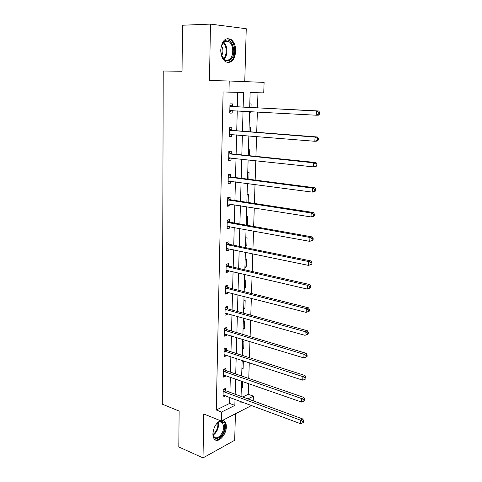 <?xml version="1.0" encoding="UTF-8"?>
<svg xmlns="http://www.w3.org/2000/svg" width="482" height="482" viewBox="0 0 482 482"><rect width="100%" height="100%" fill="white"/><g stroke="black" fill="none" stroke-linecap="round" stroke-linejoin="round"><path stroke-width="0.72" d="M220.328 420.635C215.996 423.124 213.514 427.528 212.893 433.854C212.869 436.198 213.381 437.969 214.436 439.168C218.075 443.705 226.401 434.866 226.317 426.781C226.353 424.389 225.829 422.587 224.739 421.364L222.762 420.286M235.728 51.285C235.692 45.778 234.107 41.82 230.974 39.41C225.305 37.228 221.895 40.735 220.744 49.941C220.816 55.382 222.371 59.286 225.401 61.66C231.137 63.925 234.577 60.467 235.728 51.285M242.735 396.999L248.242 394.288L253.399 396.156L253.237 400.843M244.766 81.609L246.248 28.727L210.459 24.1L182.449 25.239L182.051 71.252L163.223 71.011L162.289 404.169L179.117 411.068L178.81 446.959L203.012 457.9L234.686 440.271L235.427 413.785M229.8 397.385L229.643 403.428L216.267 409.995L223.094 91.923L228.968 92.134L229.227 80.994L264.1 82.374L263.744 92.875L250.134 92.586L249.694 107.456M248.242 394.288L248.592 383.564M248.754 378.46L249.266 362.705M249.423 357.674L249.947 341.545M250.11 336.587L250.64 320.084M250.797 315.192L251.345 298.304M251.502 293.49L252.056 276.21M252.213 271.474L252.785 253.785M252.936 249.134L253.52 231.029M253.665 226.456L254.267 207.929M254.412 203.446L255.02 184.479M255.165 180.087L255.791 160.675M255.93 156.373L256.575 136.502M256.707 132.297L257.364 111.957M257.496 107.854L257.984 92.749M249.797 103.913L251.122 103.913L251.014 107.522M249.531 112.86L250.851 112.842L250.893 111.595M249.104 127.073L250.423 127.025L250.279 131.803M248.423 149.902L249.736 149.8L249.555 155.716M247.754 172.405L249.055 172.255L248.839 179.274M247.091 194.589L248.381 194.391L248.14 202.482M246.435 216.46L247.724 216.219L247.471 224.534L246.188 224.793M245.79 238.03L247.073 237.74L246.82 245.941L245.543 246.242M245.157 259.298L246.429 258.967L246.182 267.052L244.916 267.402M244.531 280.271L245.796 279.897L245.555 287.875L244.29 288.266M243.91 300.961L245.169 300.545L244.928 308.414L243.675 308.842M243.302 321.367L244.549 320.916L244.314 328.676L243.067 329.146M242.699 341.503L243.94 341.009L243.711 348.667L242.47 349.173M242.109 361.367L243.344 360.837L243.115 368.387L241.88 368.935M241.295 388.432L242.524 387.853L242.717 381.509M229.932 392.312L230.324 377.177M230.456 372.17L230.86 356.692M230.986 351.752L231.396 335.912M231.523 331.044L231.944 314.842M232.071 310.047L232.499 293.472M232.625 288.748L233.065 271.794M233.186 267.149L233.637 249.797M233.758 245.236L234.216 227.486M234.336 223.003L234.806 204.844M234.921 200.446L235.403 181.865M235.517 177.557L236.011 158.542M236.12 154.33L236.626 134.87M236.734 130.755L237.252 110.842M237.355 106.823L237.734 92.321M232.342 106.365L232.402 103.877L229.98 103.871L229.763 113.119L232.179 113.089L232.24 110.607M231.764 130.17L231.824 127.718L229.414 127.808L229.197 136.918L231.601 136.792L231.655 134.466M231.191 153.625L231.246 151.209L228.854 151.39L228.643 160.367L231.029 160.151L231.083 158.012M230.625 176.737L230.679 174.351L228.305 174.623L228.094 183.473L230.468 183.166L230.517 181.214M230.065 199.512L230.125 197.162L227.763 197.524L227.558 206.236L229.914 205.844L229.956 204.073M229.516 221.955L229.577 219.641L227.227 220.081L227.022 228.673L229.366 228.203L229.402 226.6M228.98 244.079L229.034 241.795L226.703 242.319L226.498 250.791L228.83 250.236L228.86 248.802M228.444 265.883L228.498 263.636L226.185 264.238L225.986 272.589L228.293 271.956L228.329 270.691M227.92 287.386L227.974 285.169L225.672 285.85L225.474 294.08L227.775 293.369L227.799 292.267M227.402 308.582L227.456 306.395L225.166 307.155L224.974 315.27L227.257 314.481L227.281 313.535M226.889 329.483L226.944 327.332L224.666 328.158L224.479 336.159L226.751 335.303L226.769 334.508M226.383 350.101L226.438 347.974L224.178 348.872L223.991 356.764L226.245 355.837L226.263 355.192M225.889 370.429L225.944 368.332L223.696 369.302L223.509 377.081L225.751 376.087L225.763 375.586M225.401 390.48L225.449 388.414L223.214 389.45L223.033 397.12L225.263 396.065L225.275 395.698M251.592 405.489L221.31 421.027L203.766 413.978L203.012 457.9M221.31 421.027L221.521 412.056L234.855 405.404L235.023 399.325M216.267 409.995L221.521 412.056M210.459 24.1L209.489 80.536L229.227 80.994M240.91 401.518L240.88 402.398L241.904 401.886M247.905 398.891L253.399 396.156M249.568 111.523L248.965 131.7M248.845 135.87L248.254 155.584M248.128 159.849L247.549 179.105M247.423 183.467L246.856 202.283M246.724 206.73L246.175 225.118M246.043 229.655L245.507 247.621M245.368 252.243L244.844 269.8M244.699 274.499L244.187 291.658M244.049 296.436L243.543 313.198M243.398 318.054L242.91 334.442M242.765 339.364L242.283 355.379M242.139 360.373L241.669 376.026M241.518 381.093L241.06 396.385M243.151 107.118L243.561 92.442L228.968 92.134M235.168 394.228L235.59 379.021M235.728 373.984L236.162 358.421M236.3 353.457L236.74 337.539M236.879 332.64L237.331 316.355M237.463 311.529L237.927 294.863M238.06 290.116L238.536 273.065M238.668 268.396L239.15 250.947M239.277 246.356L239.777 228.504M239.903 223.997L240.41 205.73M240.53 201.313L241.054 182.618M241.175 178.286L241.705 159.156M241.825 154.921L242.368 135.34M242.482 131.2L243.042 111.161M229.643 403.428L234.855 405.404M229.763 112.951L232.179 113.089M249.531 112.77L250.851 112.842M229.203 136.593L231.601 136.792M228.655 159.891L231.029 160.151M228.107 182.847L230.468 183.166M227.576 205.471L229.914 205.844M246.2 224.305L247.471 224.534M227.046 227.769L229.366 228.203M245.561 245.687L246.82 245.941M226.522 249.748L228.83 250.236M244.934 266.769L246.182 267.052M226.01 271.42L228.293 271.956M244.314 287.567L245.555 287.875M225.504 292.785L227.775 293.369M243.699 308.082L244.928 308.414M225.01 313.848L227.257 314.481M243.097 328.32L244.314 328.676M224.516 334.622L226.751 335.303M242.5 348.287L243.711 348.667M224.028 355.113L226.245 355.837M241.91 367.983L243.115 368.387M223.552 375.315L225.751 376.087M241.325 387.426L242.524 387.853M223.082 395.252L225.263 396.065M319.626 114.023L319.711 112.336L318.807 112.348L318.716 114.035L319.626 114.023L318.439 115.168L316.162 115.216L229.818 110.631M318.716 114.035L316.162 115.216L316.379 110.999L318.65 110.974L232.939 106.6L229.956 104.949M229.92 106.371L316.379 110.999L318.807 112.348M232.33 110.565L229.793 111.764M319.711 112.336L318.65 110.974M230.438 59.876C225.781 62.413 222.63 59.87 220.967 52.243C220.605 48.019 221.461 44.621 223.528 42.042L224.359 41.235C231.667 34.915 237.813 54.339 230.438 59.876M221.78 55.773L224.534 59.479C226.287 60.605 227.992 60.509 229.649 59.196C234.059 55.9 233.668 44.44 228.992 41.681C227.305 40.621 225.642 40.711 224.016 41.952L221.593 45.591M227.522 62.57L230.878 61.232C236.337 57.129 235.849 42.922 230.047 39.506L227.136 38.59M221.708 55.569C223.365 52.303 223.305 49.05 221.533 45.796M215.647 425.046C217.063 423.009 218.581 421.786 220.202 421.364C223.064 421.009 224.54 422.865 224.636 426.925C224.733 436.644 213.183 443.615 213.026 433.704L213.195 431.185M213.05 434.162L214.201 436.861C217.111 440.482 223.793 433.426 223.72 426.95L222.455 422.618L219.605 421.804L217.575 422.822M215.068 439.735C219.183 441.542 225.516 433.384 225.48 426.486C225.522 424.112 224.998 422.316 223.913 421.105L222.798 420.292M213.61 429.528L214.809 426.522M318.277 140.063L318.361 138.406L317.457 138.461L317.373 140.123L318.277 140.063L317.102 141.112L314.842 141.268L229.257 134.466M317.373 140.123L314.842 141.268L315.053 137.117L317.313 136.978L232.354 130.417L229.39 128.712M229.354 130.273L315.053 137.117L317.457 138.461M231.444 134.448L229.233 135.43M318.361 138.406L317.313 136.978M316.945 165.681L317.029 164.049L316.132 164.151L316.047 165.784L316.945 165.681L315.788 166.633L313.541 166.899L228.697 157.951M316.047 165.784L313.541 166.899L313.746 162.82L315.999 162.567L231.776 153.885L228.836 152.125M228.799 153.818L313.746 162.82L316.132 164.151M230.577 157.957L228.679 158.741M317.029 164.049L315.999 162.567M315.644 190.884L315.722 189.281L314.83 189.426L314.746 191.035L315.644 190.884L314.493 191.746L312.258 192.113L228.149 181.087M314.746 191.035L312.258 192.113L312.463 188.101L314.704 187.745L231.203 177.002L228.293 175.195M228.245 177.015L312.463 188.101L314.83 189.426M229.715 181.105L228.137 181.714M315.722 189.281L314.704 187.745M314.354 215.695L314.439 214.116L313.547 214.297L313.469 215.882L314.354 215.695L313.222 216.46L310.998 216.93L227.612 203.892M313.469 215.882L310.998 216.93L311.203 212.984L313.427 212.526L230.643 199.789L227.751 197.927M227.709 199.879L311.203 212.984L313.547 214.297M228.878 203.898L227.6 204.356M314.439 214.116L313.427 212.526M313.089 240.108L313.173 238.554L312.288 238.777L312.209 240.337L313.089 240.108L309.763 241.355L227.076 226.359M312.209 240.337L309.763 241.355L309.956 237.469L312.167 236.915L230.089 222.244L227.221 220.334M227.173 222.407L309.956 237.469L312.288 238.777M228.046 226.353L227.07 226.673M313.173 238.554L312.167 236.915M311.842 264.136L311.926 262.612L311.047 262.871L310.968 264.407L311.842 264.136L308.54 265.395L226.552 248.507M310.968 264.407L308.54 265.395L308.733 261.569L310.932 260.919L229.546 244.38L226.697 242.422M226.648 244.609L308.733 261.569L311.047 262.871M227.227 248.465L226.552 248.67M311.926 262.612L310.932 260.919M310.619 287.796L310.697 286.29L309.824 286.591L309.745 288.097L310.619 287.796L307.341 289.067L226.329 270.269M309.745 288.097L307.341 289.067L307.528 285.296L309.715 284.555L229.01 266.197L226.227 264.226M226.13 266.498L307.528 285.296L309.824 286.591M310.697 286.29L309.715 284.555M309.408 311.089L309.486 309.607L308.619 309.944L308.54 311.426L309.408 311.089L306.154 312.366L225.528 291.863M308.54 311.426L306.154 312.366L306.341 308.661L308.522 307.823L228.48 287.706L225.853 285.796M225.618 288.073L306.341 308.661L308.619 309.944M309.486 309.607L308.522 307.823M225.112 309.348L305.178 331.658L304.992 335.315L225.028 313.083M225.462 307.058L227.956 308.914L307.341 330.736L305.178 331.658L307.432 332.942L307.359 334.4L308.221 334.026L308.299 332.568L307.432 332.942M308.299 332.568L307.341 330.736M304.992 335.315L307.359 334.4M224.618 330.321L304.028 354.312L303.841 357.909L224.528 334.008M225.07 328.013L227.444 329.827L306.178 353.306L304.028 354.312L306.269 355.583L306.19 357.023L307.052 356.614L307.124 355.18L306.269 355.583M307.124 355.18L306.178 353.306M303.841 357.909L306.19 357.023M224.124 351.004L302.895 376.623L302.714 380.165L224.04 354.638M224.672 348.679L226.932 350.45L305.034 375.532L302.895 376.623L305.118 377.882L305.046 379.304L305.895 378.864L305.974 377.448L305.118 377.882M305.974 377.448L305.034 375.532M302.714 380.165L305.046 379.304M223.642 371.405L301.78 398.596L301.599 402.084L223.558 374.984M224.269 369.049L226.432 370.785L303.907 397.427L301.78 398.596L303.985 399.849L303.913 401.247L304.763 400.777L304.835 399.379L303.985 399.849M304.835 399.379L303.907 397.427M301.599 402.084L303.913 401.247M223.166 391.523L300.678 420.244L300.503 423.684L223.082 395.053M223.865 389.149L225.938 390.848L302.798 418.997L300.678 420.244L302.871 421.491L302.798 422.871L303.642 422.365L303.714 420.991L302.871 421.491M303.714 420.991L302.798 418.997M300.503 423.684L302.798 422.871M230.089 106.474L232.511 106.468M230.517 106.606L232.939 106.6M229.992 110.547L231.722 110.535M223.69 42.235C227.847 45.489 227.998 55.773 223.985 59.051M223.521 58.599C227.161 55.334 227.016 45.947 223.244 42.699L223.528 42.042M218.292 422.34L218.593 424.859C218.201 429.42 216.418 432.806 213.237 435.023M213.086 434.372C215.99 432.137 217.605 428.932 217.936 424.756L217.744 422.696M229.522 130.375L231.926 130.273M229.944 130.52L232.354 130.417M229.426 134.394L230.269 134.351M228.962 153.921L231.354 153.734M229.384 154.077L231.776 153.885M228.866 157.879L229.426 157.831M228.414 177.123L230.788 176.846M228.83 177.286L231.203 177.002M228.317 181.027L228.733 180.973M227.865 199.988L230.227 199.62M228.287 200.157L230.643 199.789M227.775 203.832L228.082 203.784M227.335 222.521L229.679 222.069M227.745 222.696L230.089 222.244M226.805 244.729L229.137 244.193M227.215 244.916L229.546 244.38M226.287 266.618L228.601 266.004M226.691 266.811L229.01 266.197M225.775 288.194L228.076 287.507M226.178 288.399L228.48 287.706M225.269 309.468L227.558 308.709M225.672 309.679L227.956 308.914M224.775 330.447L227.046 329.61M225.166 330.664L227.444 329.827M224.281 351.131L226.54 350.227M224.672 351.354L226.932 350.45M223.799 371.532L226.04 370.556M224.19 371.761L226.432 370.785M223.317 391.655L225.552 390.613M223.708 391.89L225.938 390.848M224.238 41.777L228.992 41.681M219.605 421.804L220.202 421.364M220.208 421.714L222.455 422.618"/></g></svg>
